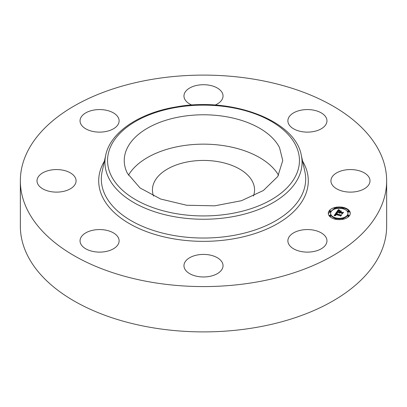 <?xml version="1.0" encoding="UTF-8"?>
<svg xmlns="http://www.w3.org/2000/svg" width="407" height="407" viewBox="0 0 407 407"><rect width="100%" height="100%" fill="white"/><g stroke="black" fill="none" stroke-linecap="round" stroke-linejoin="round"><path stroke-width="0.61" d="M128.439 175.224A79.253 45.757 180 0 1 203.5 144.149A79.253 45.757 180 0 1 278.561 175.224M153.571 196.077A51.058 29.477 180 0 1 152.442 189.906A51.058 29.477 180 0 1 189.123 161.62A51.058 29.477 180 0 1 254.558 189.906A51.058 29.477 180 0 1 253.429 196.077M279.548 147.66L282.753 160.541L277.757 176.531L263.395 190.507L241.478 200.702L214.769 205.83L186.645 205.25L160.643 199.028L140.044 187.953L127.452 173.423A79.253 45.757 180 0 1 124.247 160.541A79.253 45.757 180 0 1 192.231 115.247A79.253 45.757 180 0 1 279.548 147.66M151.938 79.38A183.15 105.739 180 0 1 386.65 180.84A183.15 105.739 180 0 1 255.062 282.305A183.15 105.739 180 0 1 20.35 180.84A183.15 105.739 180 0 1 151.938 79.38M288.675 244.017A19.536 11.279 180 0 1 287.881 240.837A19.536 11.279 180 0 1 304.639 229.675A19.536 11.279 180 0 1 326.165 237.663A19.536 11.279 180 0 1 326.953 240.837A19.536 11.279 180 0 1 310.195 252.004A19.536 11.279 180 0 1 288.675 244.017M220.645 271.098A19.536 11.279 180 0 1 198.667 276.618A19.536 11.279 180 0 1 183.964 265.69A19.536 11.279 180 0 1 186.355 260.282A19.536 11.279 180 0 1 208.333 254.762A19.536 11.279 180 0 1 223.036 265.69A19.536 11.279 180 0 1 220.645 271.098M105.082 251.663A19.536 11.279 180 0 1 80.047 240.837A19.536 11.279 180 0 1 94.083 230.016A19.536 11.279 180 0 1 119.119 240.837A19.536 11.279 180 0 1 105.082 251.663M47.171 190.741A19.536 11.279 180 0 1 37.001 180.84A19.536 11.279 180 0 1 65.903 170.945A19.536 11.279 180 0 1 76.073 180.84A19.536 11.279 180 0 1 47.171 190.741M80.835 124.018A19.536 11.279 180 0 1 80.047 120.843A19.536 11.279 180 0 1 96.805 109.681A19.536 11.279 180 0 1 118.325 117.669A19.536 11.279 180 0 1 119.119 120.843A19.536 11.279 180 0 1 102.361 132.01A19.536 11.279 180 0 1 80.835 124.018M191.88 105.062A19.536 11.279 180 0 1 183.964 95.991A19.536 11.279 180 0 1 186.355 90.588A19.536 11.279 180 0 1 208.333 85.063A19.536 11.279 180 0 1 223.036 95.991A19.536 11.279 180 0 1 220.645 101.399A19.536 11.279 180 0 1 215.12 105.062M301.918 110.022A19.536 11.279 180 0 1 326.953 120.843A19.536 11.279 180 0 1 312.917 131.67A19.536 11.279 180 0 1 287.881 120.843A19.536 11.279 180 0 1 301.918 110.022M359.829 170.945A19.536 11.279 180 0 1 369.999 180.84A19.536 11.279 180 0 1 341.097 190.741A19.536 11.279 180 0 1 330.927 180.84A19.536 11.279 180 0 1 359.829 170.945M335.073 219.175A10.989 6.344 180 0 1 328.286 213.314A10.989 6.344 180 0 1 343.483 207.453A10.989 6.344 180 0 1 350.264 213.314A10.989 6.344 180 0 1 335.073 219.175M386.65 180.84L386.65 226.16A183.15 105.739 180 0 1 255.062 327.62A183.15 105.739 180 0 1 20.35 226.16L20.35 180.84M350.254 213.583A10.989 6.344 0 0 0 343.701 208.048M342.562 207.804L335.989 207.804M334.854 208.048L328.296 213.583M336.182 218.523A8.659 5.001 0 0 0 342.373 218.523M343.432 218.244A8.659 5.001 0 0 0 347.934 213.858L347.934 213.314A8.659 5.001 180 0 1 335.963 217.928A8.659 5.001 180 0 1 330.621 213.314A8.659 5.001 180 0 1 342.592 208.694A8.659 5.001 180 0 1 347.934 213.314M330.621 213.314L330.621 213.858A8.659 5.001 0 0 0 335.124 218.244M329.538 211.141L329.538 211.686A0.666 0.387 0 0 0 329.945 212.042A0.666 0.387 0 0 0 330.866 211.686L330.866 211.141A0.666 0.387 180 0 1 329.945 211.498A0.666 0.387 180 0 1 329.538 211.141A0.666 0.387 180 0 1 330.459 210.785A0.666 0.387 180 0 1 330.866 211.141M343.432 208.928A0.666 0.387 0 0 0 343.701 208.618L343.701 208.074A0.666 0.387 180 0 1 342.78 208.43A0.666 0.387 180 0 1 342.368 208.074A0.666 0.387 180 0 1 343.289 207.718A0.666 0.387 180 0 1 343.701 208.074M342.368 208.074L342.368 208.618A0.666 0.387 0 0 0 342.373 208.643M336.182 208.643A0.666 0.387 0 0 0 336.182 208.618L336.182 208.074A0.666 0.387 180 0 1 335.261 208.43A0.666 0.387 180 0 1 334.854 208.074A0.666 0.387 180 0 1 335.775 207.718A0.666 0.387 180 0 1 336.182 208.074M334.854 208.074L334.854 208.618A0.666 0.387 0 0 0 335.124 208.928M347.685 215.481L347.685 216.025A0.666 0.387 0 0 0 348.097 216.382A0.666 0.387 0 0 0 349.018 216.025L349.018 215.481A0.666 0.387 180 0 1 348.097 215.837A0.666 0.387 180 0 1 347.685 215.481A0.666 0.387 180 0 1 348.606 215.13A0.666 0.387 180 0 1 349.018 215.481M347.685 211.141L347.685 211.686A0.666 0.387 0 0 0 348.097 212.042A0.666 0.387 0 0 0 349.018 211.686L349.018 211.141A0.666 0.387 180 0 1 348.097 211.498A0.666 0.387 180 0 1 347.685 211.141A0.666 0.387 180 0 1 348.606 210.785A0.666 0.387 180 0 1 349.018 211.141M334.854 218.554A0.666 0.387 180 0 1 335.775 218.198A0.666 0.387 180 0 1 336.182 218.554A0.666 0.387 180 0 1 335.261 218.905A0.666 0.387 180 0 1 334.854 218.554L334.854 219.098A0.666 0.387 0 0 0 334.854 219.119M335.989 219.368A0.666 0.387 0 0 0 336.182 219.098L336.182 218.554M329.538 215.481L329.538 216.025A0.666 0.387 0 0 0 329.945 216.382A0.666 0.387 0 0 0 330.866 216.025L330.866 215.481A0.666 0.387 180 0 1 329.945 215.837A0.666 0.387 180 0 1 329.538 215.481A0.666 0.387 180 0 1 330.459 215.13A0.666 0.387 180 0 1 330.866 215.481M342.368 218.554A0.666 0.387 180 0 1 343.289 218.198A0.666 0.387 180 0 1 343.701 218.554A0.666 0.387 180 0 1 342.78 218.905A0.666 0.387 180 0 1 342.368 218.554L342.368 219.098A0.666 0.387 0 0 0 342.562 219.368M343.701 219.119A0.666 0.387 0 0 0 343.701 219.098L343.701 218.554M336.243 212.586L337.317 213.278L336.258 213.385L335.729 213.95L340.517 215.13L341.219 214.947L340.379 216.117L340.115 215.634L335.699 214.575L335.444 215.074L335.872 215.496L335.332 215.161L335.368 214.499L335.017 215.186L335.724 215.624L334.086 215.664L336.243 212.586L336.243 213.126L334.478 215.644M336.635 212.49L337.668 213.171L336.635 212.642M336.838 213.339L336.218 213.858L340.674 214.932L341.804 214.723L340.7 216.061L341.58 214.835L340.659 215.013L336.034 213.909L336.838 213.339M336.411 212.347L338.319 209.691L339.346 210.429L338.207 210.638L337.393 211.579L339.469 212.078L337.749 211.482L338.965 210.521L337.917 211.447L339.626 211.854L339.906 211.467L339.448 210.877L341.31 211.325L340.262 211.579L339.845 212.164L342.078 212.698L342.892 212.51L341.987 213.767L341.712 213.212L339.804 212.754L339.687 213.187L339.474 212.678L339.367 213.248L339.102 212.586L337.23 212.139L336.411 212.347M338.726 209.559L339.753 210.348L338.726 209.717M339.738 210.729L341.656 211.187L339.738 210.806M340.751 211.508L340.374 212.032L342.272 212.49L343.564 212.266L342.333 213.787L343.34 212.383L342.282 212.566L340.206 212.067L340.751 211.508M336.726 212.942L336.726 213.288M336.497 213.314L336.243 213.126M336.289 212.617L336.289 213.161M336.772 212.973L336.772 213.288M336.823 213.003L336.823 213.283M335.729 213.95L335.729 214.494L340.517 215.674L340.517 215.13M335.353 214.896L335.353 215.191M335.378 214.84L335.378 215.232M335.414 214.789L335.414 215.262M335.449 214.728L335.449 214.988M335.017 215.186L335.017 215.634M335.032 215.232L335.032 215.634M335.053 215.272L335.053 215.634M335.083 215.313L335.083 215.634M335.124 215.349L335.124 215.634M338.502 209.864L338.502 210.409L336.889 212.225M338.319 209.691L338.319 210.236M338.543 209.905L338.502 210.409M338.583 209.941L338.543 210.45M338.624 209.971L338.624 210.495M338.695 210.027L338.695 210.485M338.761 210.078L338.761 210.475M338.843 210.134L338.843 210.465M338.894 210.165L338.894 210.46M338.945 210.195L338.945 210.455M337.393 211.579L337.393 212.123L339.469 212.617L339.469 212.078M339.58 211.92L339.469 212.617M339.626 211.854L339.58 212.388M339.906 211.467L339.626 212.398M340.242 211.609L339.906 211.533M339.845 212.164L339.845 212.708L342.078 213.243L342.078 212.698M342.424 213.161L342.078 213.243M339.626 212.825L339.626 213.1M339.652 212.775L339.652 213.146M339.682 212.729L339.682 213.187M339.067 212.668L339.067 212.973M339.102 212.586L339.102 213.034M176.485 107.387A95.945 55.393 180 0 1 295.563 144.943A95.945 55.393 180 0 1 230.515 213.695A95.945 55.393 180 0 1 111.437 176.134A95.945 55.393 180 0 1 176.485 107.387M231.252 216.946A98.57 56.909 180 0 1 105.703 155.245L102.121 171.688A102.177 58.99 180 0 0 232.265 235.648A102.177 58.99 180 0 0 304.879 171.688L301.297 155.245A98.57 56.909 180 0 1 231.252 216.946M302.579 161.126A104.797 60.506 180 0 1 233.008 238.899A104.797 60.506 180 0 1 127.691 222.619A104.797 60.506 180 0 1 104.421 161.126M338.365 209.737L338.365 210.282M338.415 209.783L338.415 210.327M338.461 209.824L338.461 210.368M301.297 155.245C295.223 120.274 231.273 96.617 176.043 106.939C139.342 112.927 110.378 132.229 105.703 155.245"/></g></svg>
